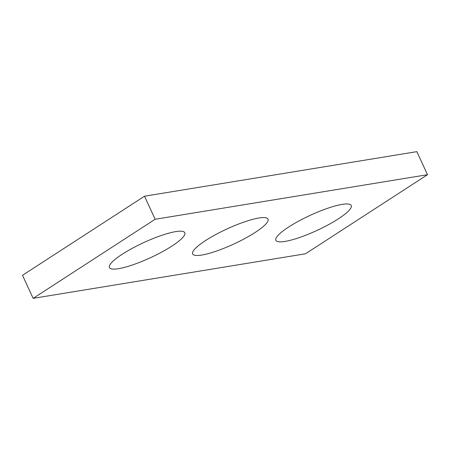 <?xml version="1.0" encoding="UTF-8"?>
<svg xmlns="http://www.w3.org/2000/svg" width="450" height="450" viewBox="0 0 450 450"><rect width="100%" height="100%" fill="white"/><g stroke="black" fill="none" stroke-linecap="round" stroke-linejoin="round"><path stroke-width="0.67" d="M427.5 174.701L155.149 219.268L33.154 298.35L305.499 253.783L427.5 174.701L416.846 151.65L144.501 196.217L155.149 219.268M144.501 196.217L22.5 275.299L33.154 298.35M122.293 254.205A41.518 8.28 155.2 0 0 109.418 267.559A41.518 8.28 155.2 0 0 150.581 257.659A41.518 8.28 155.2 0 0 184.798 232.729A41.518 8.28 155.2 0 0 161.218 235.513A41.518 8.28 155.2 0 0 122.293 254.205M205.509 240.587A41.518 8.28 155.2 0 0 192.634 253.941A41.518 8.28 155.2 0 0 233.797 244.041A41.518 8.28 155.2 0 0 268.02 219.111A41.518 8.28 155.2 0 0 244.434 221.895A41.518 8.28 155.2 0 0 205.509 240.587M288.731 226.969A41.518 8.28 155.2 0 0 275.85 240.322A41.518 8.28 155.2 0 0 317.014 230.422A41.518 8.28 155.2 0 0 351.236 205.493A41.518 8.28 155.2 0 0 327.656 208.277A41.518 8.28 155.2 0 0 288.731 226.969"/></g></svg>
